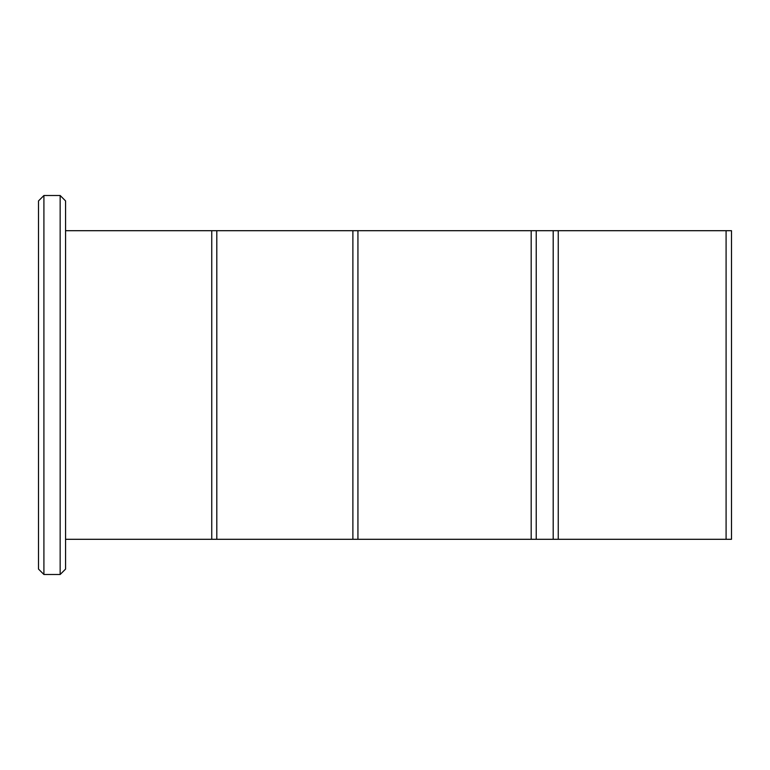 <?xml version="1.0" encoding="UTF-8"?>
<svg xmlns="http://www.w3.org/2000/svg" width="770" height="770" viewBox="0 0 770 770"><rect width="100%" height="100%" fill="white"/><g stroke="black" fill="none" stroke-linecap="round" stroke-linejoin="round"><path stroke-width="1.16" d="M726.091 230.702L731.5 230.702L731.5 539.298L726.091 539.298L726.091 230.702L558.25 230.702L558.25 539.298L726.091 539.298M65.566 539.298L553.197 539.298L553.197 230.702L558.25 230.702M553.197 539.298L558.25 539.298M536.228 539.298L536.228 230.702L553.197 230.702M531.184 539.298L531.184 230.702M357.935 539.298L357.935 230.702L536.228 230.702M352.881 539.298L352.881 230.702L357.935 230.702M216.803 539.298L216.803 230.702L352.881 230.702M211.75 539.298L211.75 230.702L216.803 230.702M65.566 230.702L211.75 230.702M60.156 574.497L60.156 195.503L43.909 195.503L43.909 574.497L60.156 574.497L65.575 569.078M65.566 200.922L65.566 569.078M43.919 574.487L38.5 569.078L38.5 200.922L43.919 195.513M65.575 200.922L60.156 195.503"/></g></svg>
